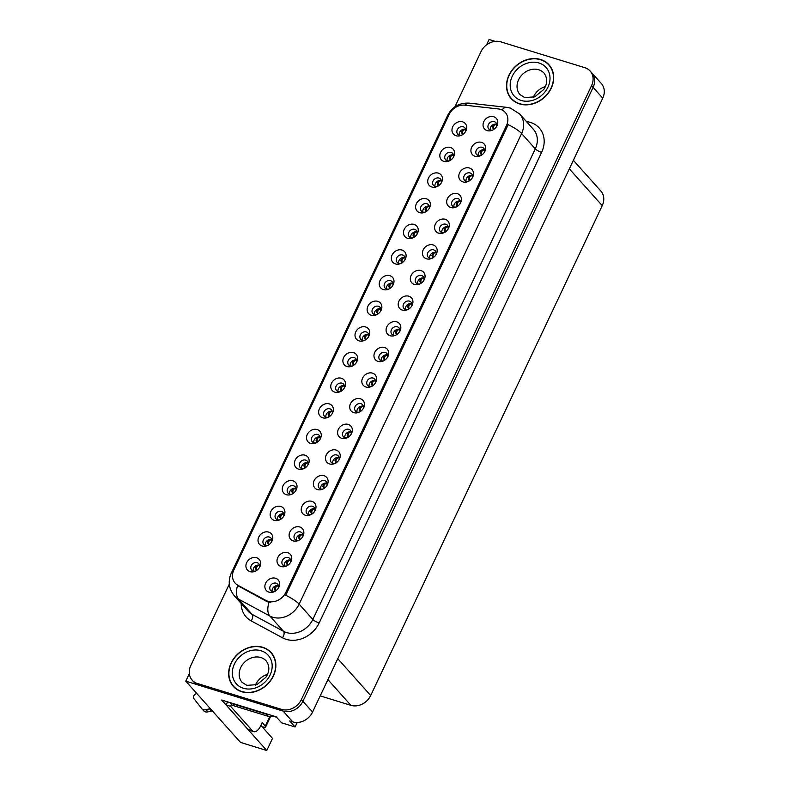 <?xml version="1.0" encoding="UTF-8"?>
<svg xmlns="http://www.w3.org/2000/svg" width="790" height="790" viewBox="0 0 790 790"><rect width="100%" height="100%" fill="white"/><g stroke="black" fill="none" stroke-linecap="round" stroke-linejoin="round"><path stroke-width="1.19" d="M307.784 465.211A4.75 3.98 -41.8 0 0 307.241 461.113A4.75 3.98 -41.8 0 0 305.661 460.116A4.75 3.98 -41.8 0 0 300.299 462.13A4.75 3.98 -41.8 0 0 300.151 467.453A4.75 3.98 -41.8 0 0 301.731 468.45A4.75 3.98 -41.8 0 0 304.16 468.46M301.662 468.431A4.75 3.98 138.2 0 1 303.33 463.937A4.75 3.98 138.2 0 1 307.981 462.713A4.75 3.98 138.2 0 1 308.041 462.733M305.049 455.188A7.92 6.626 -41.8 0 0 295.164 460.096A7.92 6.626 -41.8 0 0 298.482 469.072A7.92 6.626 -41.8 0 0 303.459 468.766A7.92 6.626 -41.8 0 0 308.179 464.55A7.92 6.626 -41.8 0 0 305.049 455.188M465.35 131.881A4.75 3.98 -41.8 0 0 464.806 127.783A4.75 3.98 -41.8 0 0 463.226 126.785A4.75 3.98 -41.8 0 0 457.864 128.8A4.75 3.98 -41.8 0 0 457.716 134.122A4.75 3.98 -41.8 0 0 459.296 135.12A4.75 3.98 -41.8 0 0 461.725 135.12M459.227 135.1A4.75 3.98 138.2 0 1 460.896 130.597A4.75 3.98 138.2 0 1 465.547 129.372A4.75 3.98 138.2 0 1 465.606 129.402M462.614 121.858A7.92 6.626 -41.8 0 0 452.729 126.765A7.92 6.626 -41.8 0 0 456.047 135.742A7.92 6.626 -41.8 0 0 461.024 135.436A7.92 6.626 -41.8 0 0 465.745 131.219A7.92 6.626 -41.8 0 0 462.614 121.858M472.193 178.036A4.75 3.98 -41.8 0 0 471.65 173.938A4.75 3.98 -41.8 0 0 470.07 172.941A4.75 3.98 -41.8 0 0 464.698 174.955A4.75 3.98 -41.8 0 0 464.56 180.278A4.75 3.98 -41.8 0 0 466.13 181.275A4.75 3.98 -41.8 0 0 468.569 181.285M466.07 181.256A4.75 3.98 138.2 0 1 467.739 176.763A4.75 3.98 138.2 0 1 472.381 175.538A4.75 3.98 138.2 0 1 472.45 175.558M469.457 168.013A7.92 6.626 -41.8 0 0 459.563 172.921A7.92 6.626 -41.8 0 0 462.891 181.898A7.92 6.626 -41.8 0 0 467.868 181.591A7.92 6.626 -41.8 0 0 472.588 177.375A7.92 6.626 -41.8 0 0 469.457 168.013M319.911 439.566A4.75 3.98 -41.8 0 0 319.358 435.478A4.75 3.98 -41.8 0 0 317.787 434.48A4.75 3.98 -41.8 0 0 312.415 436.495A4.75 3.98 -41.8 0 0 312.267 441.817A4.75 3.98 -41.8 0 0 313.847 442.815A4.75 3.98 -41.8 0 0 316.276 442.815M313.778 442.785A4.75 3.98 138.2 0 1 315.447 438.292A4.75 3.98 138.2 0 1 320.098 437.068A4.75 3.98 138.2 0 1 320.157 437.087M317.165 429.543A7.92 6.626 -41.8 0 0 307.28 434.461A7.92 6.626 -41.8 0 0 310.608 443.427A7.92 6.626 -41.8 0 0 315.585 443.131A7.92 6.626 -41.8 0 0 320.296 438.914A7.92 6.626 -41.8 0 0 317.165 429.543M435.833 254.963A4.75 3.98 -41.8 0 0 435.29 250.864A4.75 3.98 -41.8 0 0 433.71 249.867A4.75 3.98 -41.8 0 0 428.338 251.882A4.75 3.98 -41.8 0 0 428.2 257.204A4.75 3.98 -41.8 0 0 429.77 258.202A4.75 3.98 -41.8 0 0 432.199 258.202M429.711 258.182A4.75 3.98 138.2 0 1 431.37 253.679A4.75 3.98 138.2 0 1 436.021 252.454A4.75 3.98 138.2 0 1 436.09 252.474M433.098 244.93A7.92 6.626 -41.8 0 0 423.203 249.847A7.92 6.626 -41.8 0 0 426.531 258.814A7.92 6.626 -41.8 0 0 431.508 258.518A7.92 6.626 -41.8 0 0 436.218 254.301A7.92 6.626 -41.8 0 0 433.098 244.93M392.63 285.723A4.75 3.98 -41.8 0 0 392.087 281.635A4.75 3.98 -41.8 0 0 390.507 280.638A4.75 3.98 -41.8 0 0 385.135 282.652A4.75 3.98 -41.8 0 0 384.997 287.965A4.75 3.98 -41.8 0 0 386.567 288.962A4.75 3.98 -41.8 0 0 388.996 288.972M386.507 288.943A4.75 3.98 138.2 0 1 388.166 284.449A4.75 3.98 138.2 0 1 392.818 283.225A4.75 3.98 138.2 0 1 392.887 283.245M389.895 275.7A7.92 6.626 -41.8 0 0 380 280.608A7.92 6.626 -41.8 0 0 383.328 289.584A7.92 6.626 -41.8 0 0 388.305 289.288A7.92 6.626 -41.8 0 0 393.025 285.072A7.92 6.626 -41.8 0 0 389.895 275.7M363.114 408.805A4.75 3.98 -41.8 0 0 362.561 404.707A4.75 3.98 -41.8 0 0 360.99 403.71A4.75 3.98 -41.8 0 0 355.619 405.724A4.75 3.98 -41.8 0 0 355.47 411.047A4.75 3.98 -41.8 0 0 357.05 412.044A4.75 3.98 -41.8 0 0 359.48 412.044M356.981 412.025A4.75 3.98 138.2 0 1 358.65 407.522A4.75 3.98 138.2 0 1 363.301 406.297A4.75 3.98 138.2 0 1 363.361 406.317M360.368 398.782A7.92 6.626 -41.8 0 0 350.484 403.69A7.92 6.626 -41.8 0 0 353.811 412.666A7.92 6.626 -41.8 0 0 358.788 412.36A7.92 6.626 -41.8 0 0 363.499 408.144A7.92 6.626 -41.8 0 0 360.368 398.782M428.99 208.807A4.75 3.98 -41.8 0 0 428.447 204.709A4.75 3.98 -41.8 0 0 426.867 203.711A4.75 3.98 -41.8 0 0 421.495 205.726A4.75 3.98 -41.8 0 0 421.356 211.049A4.75 3.98 -41.8 0 0 422.926 212.046A4.75 3.98 -41.8 0 0 425.366 212.046M422.867 212.026A4.75 3.98 138.2 0 1 424.536 207.523A4.75 3.98 138.2 0 1 429.177 206.299A4.75 3.98 138.2 0 1 429.247 206.318M426.254 198.774A7.92 6.626 -41.8 0 0 416.36 203.692A7.92 6.626 -41.8 0 0 419.688 212.658A7.92 6.626 -41.8 0 0 424.665 212.362A7.92 6.626 -41.8 0 0 429.385 208.145A7.92 6.626 -41.8 0 0 426.254 198.774M399.473 331.879A4.75 3.98 -41.8 0 0 398.92 327.791A4.75 3.98 -41.8 0 0 397.35 326.793A4.75 3.98 -41.8 0 0 391.978 328.808A4.75 3.98 -41.8 0 0 391.83 334.121A4.75 3.98 -41.8 0 0 393.41 335.118A4.75 3.98 -41.8 0 0 395.839 335.128M393.351 335.098A4.75 3.98 138.2 0 1 395.01 330.605A4.75 3.98 138.2 0 1 399.661 329.381A4.75 3.98 138.2 0 1 399.73 329.4M396.738 321.856A7.92 6.626 -41.8 0 0 386.843 326.764A7.92 6.626 -41.8 0 0 390.171 335.74A7.92 6.626 -41.8 0 0 395.148 335.444A7.92 6.626 -41.8 0 0 399.859 331.227A7.92 6.626 -41.8 0 0 396.738 321.856M404.747 260.088A4.75 3.98 -41.8 0 0 404.204 255.99A4.75 3.98 -41.8 0 0 402.624 254.992A4.75 3.98 -41.8 0 0 397.261 257.007A4.75 3.98 -41.8 0 0 397.113 262.329A4.75 3.98 -41.8 0 0 398.693 263.327A4.75 3.98 -41.8 0 0 401.123 263.327M398.624 263.307A4.75 3.98 138.2 0 1 400.293 258.804A4.75 3.98 138.2 0 1 404.944 257.579A4.75 3.98 138.2 0 1 405.003 257.599M402.011 250.055A7.92 6.626 -41.8 0 0 392.126 254.972A7.92 6.626 -41.8 0 0 395.444 263.949A7.92 6.626 -41.8 0 0 400.421 263.643A7.92 6.626 -41.8 0 0 405.142 259.426A7.92 6.626 -41.8 0 0 402.011 250.055M375.23 383.16A4.75 3.98 -41.8 0 0 374.687 379.072A4.75 3.98 -41.8 0 0 373.107 378.074A4.75 3.98 -41.8 0 0 367.735 380.089A4.75 3.98 -41.8 0 0 367.597 385.401A4.75 3.98 -41.8 0 0 369.167 386.399A4.75 3.98 -41.8 0 0 371.596 386.409M369.108 386.379A4.75 3.98 138.2 0 1 370.777 381.886A4.75 3.98 138.2 0 1 375.418 380.662A4.75 3.98 138.2 0 1 375.487 380.681M372.495 373.137A7.92 6.626 -41.8 0 0 362.6 378.045A7.92 6.626 -41.8 0 0 365.928 387.021A7.92 6.626 -41.8 0 0 370.905 386.725A7.92 6.626 -41.8 0 0 375.625 382.508A7.92 6.626 -41.8 0 0 372.495 373.137M441.116 183.161A4.75 3.98 -41.8 0 0 440.563 179.063A4.75 3.98 -41.8 0 0 438.993 178.066A4.75 3.98 -41.8 0 0 433.621 180.081A4.75 3.98 -41.8 0 0 433.473 185.403A4.75 3.98 -41.8 0 0 435.053 186.4A4.75 3.98 -41.8 0 0 437.482 186.41M434.984 186.381A4.75 3.98 138.2 0 1 436.653 181.888A4.75 3.98 138.2 0 1 441.304 180.663A4.75 3.98 138.2 0 1 441.363 180.683M438.371 173.138A7.92 6.626 -41.8 0 0 428.486 178.046A7.92 6.626 -41.8 0 0 431.814 187.023A7.92 6.626 -41.8 0 0 436.781 186.717A7.92 6.626 -41.8 0 0 441.501 182.5A7.92 6.626 -41.8 0 0 438.371 173.138M411.59 306.244A4.75 3.98 -41.8 0 0 411.047 302.145A4.75 3.98 -41.8 0 0 409.467 301.148A4.75 3.98 -41.8 0 0 404.095 303.163A4.75 3.98 -41.8 0 0 403.957 308.485A4.75 3.98 -41.8 0 0 405.527 309.483A4.75 3.98 -41.8 0 0 407.966 309.483M405.468 309.463A4.75 3.98 138.2 0 1 407.136 304.96A4.75 3.98 138.2 0 1 411.778 303.735A4.75 3.98 138.2 0 1 411.847 303.755M408.855 296.22A7.92 6.626 -41.8 0 0 398.96 301.128A7.92 6.626 -41.8 0 0 402.288 310.105A7.92 6.626 -41.8 0 0 407.265 309.799A7.92 6.626 -41.8 0 0 411.985 305.582A7.92 6.626 -41.8 0 0 408.855 296.22M271.424 542.138A4.75 3.98 -41.8 0 0 270.881 538.039A4.75 3.98 -41.8 0 0 269.301 537.042A4.75 3.98 -41.8 0 0 263.929 539.057A4.75 3.98 -41.8 0 0 263.791 544.379A4.75 3.98 -41.8 0 0 265.361 545.376A4.75 3.98 -41.8 0 0 267.8 545.376M265.302 545.357A4.75 3.98 138.2 0 1 266.971 540.854A4.75 3.98 138.2 0 1 271.612 539.629A4.75 3.98 138.2 0 1 271.681 539.649M268.689 532.105A7.92 6.626 -41.8 0 0 258.794 537.022A7.92 6.626 -41.8 0 0 262.122 545.999A7.92 6.626 -41.8 0 0 267.099 545.692A7.92 6.626 -41.8 0 0 271.819 541.476A7.92 6.626 -41.8 0 0 268.689 532.105M332.027 413.93A4.75 3.98 -41.8 0 0 331.484 409.832A4.75 3.98 -41.8 0 0 329.904 408.835A4.75 3.98 -41.8 0 0 324.532 410.849A4.75 3.98 -41.8 0 0 324.394 416.172A4.75 3.98 -41.8 0 0 325.964 417.169A4.75 3.98 -41.8 0 0 328.403 417.169M325.905 417.15A4.75 3.98 138.2 0 1 327.574 412.647A4.75 3.98 138.2 0 1 332.215 411.422A4.75 3.98 138.2 0 1 332.284 411.452M329.292 403.907A7.92 6.626 -41.8 0 0 319.397 408.815A7.92 6.626 -41.8 0 0 322.725 417.791A7.92 6.626 -41.8 0 0 327.702 417.485A7.92 6.626 -41.8 0 0 332.422 413.269A7.92 6.626 -41.8 0 0 329.292 403.907M290.384 562.648A4.75 3.98 -41.8 0 0 289.841 558.56A4.75 3.98 -41.8 0 0 288.261 557.562A4.75 3.98 -41.8 0 0 282.899 559.577A4.75 3.98 -41.8 0 0 282.751 564.889A4.75 3.98 -41.8 0 0 284.331 565.887A4.75 3.98 -41.8 0 0 286.76 565.897M284.262 565.867A4.75 3.98 138.2 0 1 285.931 561.374A4.75 3.98 138.2 0 1 290.582 560.149A4.75 3.98 138.2 0 1 290.641 560.169M287.649 552.625A7.92 6.626 -41.8 0 0 277.764 557.533A7.92 6.626 -41.8 0 0 281.082 566.509A7.92 6.626 -41.8 0 0 286.059 566.203A7.92 6.626 -41.8 0 0 290.779 561.996A7.92 6.626 -41.8 0 0 287.649 552.625M368.387 337.004A4.75 3.98 -41.8 0 0 367.844 332.916A4.75 3.98 -41.8 0 0 366.264 331.918A4.75 3.98 -41.8 0 0 360.902 333.933A4.75 3.98 -41.8 0 0 360.754 339.246A4.75 3.98 -41.8 0 0 362.324 340.243A4.75 3.98 -41.8 0 0 364.763 340.253M362.264 340.223A4.75 3.98 138.2 0 1 363.933 335.73A4.75 3.98 138.2 0 1 368.584 334.506A4.75 3.98 138.2 0 1 368.644 334.526M365.651 326.981A7.92 6.626 -41.8 0 0 355.767 331.889A7.92 6.626 -41.8 0 0 359.085 340.865A7.92 6.626 -41.8 0 0 364.062 340.569A7.92 6.626 -41.8 0 0 368.782 336.352A7.92 6.626 -41.8 0 0 365.651 326.981M314.627 511.367A4.75 3.98 -41.8 0 0 314.084 507.269A4.75 3.98 -41.8 0 0 312.504 506.281A4.75 3.98 -41.8 0 0 307.132 508.286A4.75 3.98 -41.8 0 0 306.994 513.609A4.75 3.98 -41.8 0 0 308.564 514.606A4.75 3.98 -41.8 0 0 311.003 514.616M308.505 514.586A4.75 3.98 138.2 0 1 310.174 510.093A4.75 3.98 138.2 0 1 314.815 508.869A4.75 3.98 138.2 0 1 314.884 508.888M311.892 501.344A7.92 6.626 -41.8 0 0 301.997 506.252A7.92 6.626 -41.8 0 0 305.325 515.228A7.92 6.626 -41.8 0 0 310.302 514.922A7.92 6.626 -41.8 0 0 315.022 510.715A7.92 6.626 -41.8 0 0 311.892 501.344M350.987 434.441A4.75 3.98 -41.8 0 0 350.444 430.353A4.75 3.98 -41.8 0 0 348.864 429.355A4.75 3.98 -41.8 0 0 343.502 431.37A4.75 3.98 -41.8 0 0 343.354 436.692A4.75 3.98 -41.8 0 0 344.934 437.69A4.75 3.98 -41.8 0 0 347.363 437.69M344.865 437.66A4.75 3.98 138.2 0 1 346.534 433.167A4.75 3.98 138.2 0 1 351.185 431.942A4.75 3.98 138.2 0 1 351.244 431.962M348.252 424.418A7.92 6.626 -41.8 0 0 338.367 429.326A7.92 6.626 -41.8 0 0 341.685 438.302A7.92 6.626 -41.8 0 0 346.662 438.006A7.92 6.626 -41.8 0 0 351.382 433.789A7.92 6.626 -41.8 0 0 348.252 424.418M380.513 311.369A4.75 3.98 -41.8 0 0 379.96 307.271A4.75 3.98 -41.8 0 0 378.39 306.273A4.75 3.98 -41.8 0 0 373.018 308.288A4.75 3.98 -41.8 0 0 372.87 313.61A4.75 3.98 -41.8 0 0 374.45 314.608A4.75 3.98 -41.8 0 0 376.879 314.608M374.381 314.588A4.75 3.98 138.2 0 1 376.05 310.085A4.75 3.98 138.2 0 1 380.701 308.86A4.75 3.98 138.2 0 1 380.76 308.88M377.768 301.346A7.92 6.626 -41.8 0 0 367.883 306.253A7.92 6.626 -41.8 0 0 371.211 315.23A7.92 6.626 -41.8 0 0 376.178 314.924A7.92 6.626 -41.8 0 0 380.899 310.707A7.92 6.626 -41.8 0 0 377.768 301.346M326.754 485.732A4.75 3.98 -41.8 0 0 326.201 481.633A4.75 3.98 -41.8 0 0 324.631 480.636A4.75 3.98 -41.8 0 0 319.259 482.651A4.75 3.98 -41.8 0 0 319.111 487.973A4.75 3.98 -41.8 0 0 320.691 488.971A4.75 3.98 -41.8 0 0 323.12 488.971M320.622 488.951A4.75 3.98 138.2 0 1 322.29 484.448A4.75 3.98 138.2 0 1 326.942 483.223A4.75 3.98 138.2 0 1 327.001 483.243M324.009 475.699A7.92 6.626 -41.8 0 0 314.124 480.616A7.92 6.626 -41.8 0 0 317.452 489.583A7.92 6.626 -41.8 0 0 322.419 489.287A7.92 6.626 -41.8 0 0 327.139 485.07A7.92 6.626 -41.8 0 0 324.009 475.699M416.873 234.442A4.75 3.98 -41.8 0 0 416.32 230.354A4.75 3.98 -41.8 0 0 414.75 229.357A4.75 3.98 -41.8 0 0 409.378 231.361A4.75 3.98 -41.8 0 0 409.23 236.684A4.75 3.98 -41.8 0 0 410.81 237.681A4.75 3.98 -41.8 0 0 413.239 237.691M410.741 237.662A4.75 3.98 138.2 0 1 412.41 233.169A4.75 3.98 138.2 0 1 417.061 231.944A4.75 3.98 138.2 0 1 417.13 231.964M414.138 224.419A7.92 6.626 -41.8 0 0 404.243 229.327A7.92 6.626 -41.8 0 0 407.571 238.304A7.92 6.626 -41.8 0 0 412.548 237.997A7.92 6.626 -41.8 0 0 417.258 233.791A7.92 6.626 -41.8 0 0 414.138 224.419M387.347 357.524A4.75 3.98 -41.8 0 0 386.804 353.426A4.75 3.98 -41.8 0 0 385.224 352.429A4.75 3.98 -41.8 0 0 379.862 354.443A4.75 3.98 -41.8 0 0 379.714 359.766A4.75 3.98 -41.8 0 0 381.293 360.763A4.75 3.98 -41.8 0 0 383.723 360.763M381.224 360.744A4.75 3.98 138.2 0 1 382.893 356.241A4.75 3.98 138.2 0 1 387.544 355.016A4.75 3.98 138.2 0 1 387.604 355.036M384.612 347.501A7.92 6.626 -41.8 0 0 374.727 352.409A7.92 6.626 -41.8 0 0 378.055 361.385A7.92 6.626 -41.8 0 0 383.022 361.079A7.92 6.626 -41.8 0 0 387.742 356.863A7.92 6.626 -41.8 0 0 384.612 347.501M344.154 388.285A4.75 3.98 -41.8 0 0 343.601 384.197A4.75 3.98 -41.8 0 0 342.021 383.199A4.75 3.98 -41.8 0 0 336.659 385.214A4.75 3.98 -41.8 0 0 336.51 390.527A4.75 3.98 -41.8 0 0 338.09 391.524A4.75 3.98 -41.8 0 0 340.52 391.534M338.021 391.504A4.75 3.98 138.2 0 1 339.69 387.011A4.75 3.98 138.2 0 1 344.341 385.787A4.75 3.98 138.2 0 1 344.401 385.806M341.408 378.262A7.92 6.626 -41.8 0 0 331.524 383.17A7.92 6.626 -41.8 0 0 334.851 392.146A7.92 6.626 -41.8 0 0 339.819 391.85A7.92 6.626 -41.8 0 0 344.539 387.633A7.92 6.626 -41.8 0 0 341.408 378.262M484.319 152.391A4.75 3.98 -41.8 0 0 483.766 148.303A4.75 3.98 -41.8 0 0 482.196 147.305A4.75 3.98 -41.8 0 0 476.824 149.32A4.75 3.98 -41.8 0 0 476.676 154.643A4.75 3.98 -41.8 0 0 478.256 155.64A4.75 3.98 -41.8 0 0 480.685 155.64M478.187 155.61A4.75 3.98 138.2 0 1 479.856 151.117A4.75 3.98 138.2 0 1 484.507 149.893A4.75 3.98 138.2 0 1 484.566 149.912M481.574 142.368A7.92 6.626 -41.8 0 0 471.689 147.276A7.92 6.626 -41.8 0 0 475.017 156.252A7.92 6.626 -41.8 0 0 479.984 155.956A7.92 6.626 -41.8 0 0 484.704 151.739A7.92 6.626 -41.8 0 0 481.574 142.368M338.871 460.086A4.75 3.98 -41.8 0 0 338.327 455.988A4.75 3.98 -41.8 0 0 336.747 454.991A4.75 3.98 -41.8 0 0 331.375 457.005A4.75 3.98 -41.8 0 0 331.237 462.328A4.75 3.98 -41.8 0 0 332.807 463.325A4.75 3.98 -41.8 0 0 335.237 463.335M332.748 463.305A4.75 3.98 138.2 0 1 334.407 458.812A4.75 3.98 138.2 0 1 339.058 457.588A4.75 3.98 138.2 0 1 339.127 457.608M336.135 450.063A7.92 6.626 -41.8 0 0 326.24 454.971A7.92 6.626 -41.8 0 0 329.568 463.947A7.92 6.626 -41.8 0 0 334.545 463.641A7.92 6.626 -41.8 0 0 339.256 459.425A7.92 6.626 -41.8 0 0 336.135 450.063M259.308 567.773A4.75 3.98 -41.8 0 0 258.755 563.685A4.75 3.98 -41.8 0 0 257.185 562.687A4.75 3.98 -41.8 0 0 251.812 564.702A4.75 3.98 -41.8 0 0 251.664 570.015A4.75 3.98 -41.8 0 0 253.244 571.012A4.75 3.98 -41.8 0 0 255.674 571.022M253.185 570.992A4.75 3.98 138.2 0 1 254.844 566.499A4.75 3.98 138.2 0 1 259.495 565.275A4.75 3.98 138.2 0 1 259.564 565.294M256.572 557.75A7.92 6.626 -41.8 0 0 246.678 562.658A7.92 6.626 -41.8 0 0 250.005 571.634A7.92 6.626 -41.8 0 0 254.982 571.338A7.92 6.626 -41.8 0 0 259.693 567.121A7.92 6.626 -41.8 0 0 256.572 557.75M295.667 490.857A4.75 3.98 -41.8 0 0 295.124 486.759A4.75 3.98 -41.8 0 0 293.544 485.761A4.75 3.98 -41.8 0 0 288.172 487.776A4.75 3.98 -41.8 0 0 288.034 493.098A4.75 3.98 -41.8 0 0 289.604 494.096A4.75 3.98 -41.8 0 0 292.033 494.096M289.545 494.076A4.75 3.98 138.2 0 1 291.204 489.573A4.75 3.98 138.2 0 1 295.855 488.348A4.75 3.98 138.2 0 1 295.924 488.368M292.932 480.824A7.92 6.626 -41.8 0 0 283.037 485.741A7.92 6.626 -41.8 0 0 286.365 494.708A7.92 6.626 -41.8 0 0 291.342 494.412A7.92 6.626 -41.8 0 0 296.053 490.195A7.92 6.626 -41.8 0 0 292.932 480.824M278.268 588.293A4.75 3.98 -41.8 0 0 277.725 584.195A4.75 3.98 -41.8 0 0 276.144 583.198A4.75 3.98 -41.8 0 0 270.772 585.212A4.75 3.98 -41.8 0 0 270.634 590.535A4.75 3.98 -41.8 0 0 272.204 591.532A4.75 3.98 -41.8 0 0 274.634 591.532M272.145 591.513A4.75 3.98 138.2 0 1 273.804 587.01A4.75 3.98 138.2 0 1 278.455 585.785A4.75 3.98 138.2 0 1 278.524 585.805M275.532 578.27A7.92 6.626 -41.8 0 0 265.637 583.178A7.92 6.626 -41.8 0 0 268.965 592.154A7.92 6.626 -41.8 0 0 273.942 591.848A7.92 6.626 -41.8 0 0 278.663 587.632A7.92 6.626 -41.8 0 0 275.532 578.27M496.436 126.756A4.75 3.98 -41.8 0 0 495.893 122.657A4.75 3.98 -41.8 0 0 494.313 121.66A4.75 3.98 -41.8 0 0 488.941 123.674A4.75 3.98 -41.8 0 0 488.793 128.997A4.75 3.98 -41.8 0 0 490.373 129.994A4.75 3.98 -41.8 0 0 492.802 129.994M490.313 129.975A4.75 3.98 138.2 0 1 491.973 125.472A4.75 3.98 138.2 0 1 496.624 124.247A4.75 3.98 138.2 0 1 496.693 124.267M493.701 116.732A7.92 6.626 -41.8 0 0 483.806 121.64A7.92 6.626 -41.8 0 0 487.134 130.617A7.92 6.626 -41.8 0 0 492.111 130.311A7.92 6.626 -41.8 0 0 496.821 126.094A7.92 6.626 -41.8 0 0 493.701 116.732M356.27 362.65A4.75 3.98 -41.8 0 0 355.717 358.551A4.75 3.98 -41.8 0 0 354.147 357.554A4.75 3.98 -41.8 0 0 348.775 359.569A4.75 3.98 -41.8 0 0 348.627 364.891A4.75 3.98 -41.8 0 0 350.207 365.889A4.75 3.98 -41.8 0 0 352.636 365.889M350.148 365.869A4.75 3.98 138.2 0 1 351.807 361.366A4.75 3.98 138.2 0 1 356.458 360.141A4.75 3.98 138.2 0 1 356.527 360.161M353.535 352.626A7.92 6.626 -41.8 0 0 343.64 357.534A7.92 6.626 -41.8 0 0 346.968 366.511A7.92 6.626 -41.8 0 0 351.945 366.204A7.92 6.626 -41.8 0 0 356.655 361.988A7.92 6.626 -41.8 0 0 353.535 352.626M302.511 537.012A4.75 3.98 -41.8 0 0 301.958 532.914A4.75 3.98 -41.8 0 0 300.388 531.917A4.75 3.98 -41.8 0 0 295.016 533.931A4.75 3.98 -41.8 0 0 294.868 539.254A4.75 3.98 -41.8 0 0 296.447 540.251A4.75 3.98 -41.8 0 0 298.877 540.251M296.378 540.232A4.75 3.98 138.2 0 1 298.047 535.729A4.75 3.98 138.2 0 1 302.698 534.504A4.75 3.98 138.2 0 1 302.768 534.524M299.775 526.979A7.92 6.626 -41.8 0 0 289.881 531.897A7.92 6.626 -41.8 0 0 293.209 540.864A7.92 6.626 -41.8 0 0 298.185 540.567A7.92 6.626 -41.8 0 0 302.896 536.351A7.92 6.626 -41.8 0 0 299.775 526.979M453.233 157.516A4.75 3.98 -41.8 0 0 452.69 153.428A4.75 3.98 -41.8 0 0 451.11 152.431A4.75 3.98 -41.8 0 0 445.738 154.445A4.75 3.98 -41.8 0 0 445.6 159.768A4.75 3.98 -41.8 0 0 447.17 160.765A4.75 3.98 -41.8 0 0 449.599 160.765M447.11 160.735A4.75 3.98 138.2 0 1 448.769 156.242A4.75 3.98 138.2 0 1 453.421 155.018A4.75 3.98 138.2 0 1 453.49 155.037M450.498 147.493A7.92 6.626 -41.8 0 0 440.603 152.401A7.92 6.626 -41.8 0 0 443.931 161.377A7.92 6.626 -41.8 0 0 448.908 161.081A7.92 6.626 -41.8 0 0 453.618 156.864A7.92 6.626 -41.8 0 0 450.498 147.493M423.716 280.598A4.75 3.98 -41.8 0 0 423.163 276.51A4.75 3.98 -41.8 0 0 421.593 275.512A4.75 3.98 -41.8 0 0 416.221 277.527A4.75 3.98 -41.8 0 0 416.073 282.84A4.75 3.98 -41.8 0 0 417.653 283.837A4.75 3.98 -41.8 0 0 420.082 283.847M417.584 283.817A4.75 3.98 138.2 0 1 419.253 279.324A4.75 3.98 138.2 0 1 423.904 278.1A4.75 3.98 138.2 0 1 423.963 278.12M420.971 270.575A7.92 6.626 -41.8 0 0 411.086 275.483A7.92 6.626 -41.8 0 0 414.414 284.459A7.92 6.626 -41.8 0 0 419.381 284.153A7.92 6.626 -41.8 0 0 424.102 279.946A7.92 6.626 -41.8 0 0 420.971 270.575M283.551 516.492A4.75 3.98 -41.8 0 0 282.998 512.404A4.75 3.98 -41.8 0 0 281.428 511.406A4.75 3.98 -41.8 0 0 276.056 513.411A4.75 3.98 -41.8 0 0 275.907 518.734A4.75 3.98 -41.8 0 0 277.488 519.731A4.75 3.98 -41.8 0 0 279.917 519.741M277.418 519.711A4.75 3.98 138.2 0 1 279.087 515.218A4.75 3.98 138.2 0 1 283.738 513.994A4.75 3.98 138.2 0 1 283.798 514.014M280.806 506.469A7.92 6.626 -41.8 0 0 270.921 511.377A7.92 6.626 -41.8 0 0 274.249 520.353A7.92 6.626 -41.8 0 0 279.216 520.047A7.92 6.626 -41.8 0 0 283.936 515.84A7.92 6.626 -41.8 0 0 280.806 506.469M460.076 203.682A4.75 3.98 -41.8 0 0 459.523 199.584A4.75 3.98 -41.8 0 0 457.953 198.586A4.75 3.98 -41.8 0 0 452.581 200.601A4.75 3.98 -41.8 0 0 452.433 205.923A4.75 3.98 -41.8 0 0 454.013 206.921A4.75 3.98 -41.8 0 0 456.442 206.921M453.944 206.901A4.75 3.98 138.2 0 1 455.613 202.398A4.75 3.98 138.2 0 1 460.264 201.174A4.75 3.98 138.2 0 1 460.333 201.193M457.331 193.649A7.92 6.626 -41.8 0 0 447.446 198.567A7.92 6.626 -41.8 0 0 450.774 207.533A7.92 6.626 -41.8 0 0 455.751 207.237A7.92 6.626 -41.8 0 0 460.461 203.02A7.92 6.626 -41.8 0 0 457.331 193.649M447.95 229.317A4.75 3.98 -41.8 0 0 447.407 225.219A4.75 3.98 -41.8 0 0 445.827 224.232A4.75 3.98 -41.8 0 0 440.465 226.236A4.75 3.98 -41.8 0 0 440.316 231.559A4.75 3.98 -41.8 0 0 441.896 232.556A4.75 3.98 -41.8 0 0 444.326 232.566M441.827 232.536A4.75 3.98 138.2 0 1 443.496 228.043A4.75 3.98 138.2 0 1 448.147 226.819A4.75 3.98 138.2 0 1 448.207 226.839M445.214 219.294A7.92 6.626 -41.8 0 0 435.329 224.202A7.92 6.626 -41.8 0 0 438.648 233.178A7.92 6.626 -41.8 0 0 443.625 232.872A7.92 6.626 -41.8 0 0 448.345 228.666A7.92 6.626 -41.8 0 0 445.214 219.294M500.495 109.385A14.26 11.939 -41.8 0 0 498.342 108.941L464.806 105.169A14.26 11.939 -41.8 0 0 449.164 114.451L233.86 569.936A14.26 11.939 -41.8 0 0 235.114 583.099A14.26 11.939 -41.8 0 0 237.869 585.262L266.003 600.459A14.26 11.939 -41.8 0 0 285.782 592.441L506.489 125.541A14.26 11.939 -41.8 0 0 505.225 112.377A14.26 11.939 -41.8 0 0 500.495 109.385M495.113 41.347L489.099 39.5L486.561 44.852M189.343 673.633L185.778 681.168L283.136 711.109A15.849 13.262 -41.8 0 0 302.916 701.293L593.102 87.394A15.849 13.262 -41.8 0 0 591.71 72.769A15.849 13.262 -41.8 0 1 593.102 87.394L302.916 701.293A15.849 13.262 -41.8 0 1 283.136 711.109L198.991 685.236A15.849 13.262 -41.8 0 1 193.738 681.908L192.197 680.18A15.849 13.262 -41.8 0 0 197.451 683.508L281.596 709.381A15.849 13.262 -41.8 0 0 301.375 699.565L591.562 85.666A15.849 13.262 -41.8 0 0 590.16 71.041A15.849 13.262 -41.8 0 0 584.906 67.713L500.771 41.84A15.849 13.262 -41.8 0 0 480.992 51.656L454.912 106.828M260.897 725.388L272.51 738.374L266.773 750.5L221.674 700.029L276.214 716.797L281.605 722.84L295.085 726.988L289.693 720.944L292.774 721.892A15.849 13.262 -41.8 0 0 312.554 712.076L602.74 98.177A15.849 13.262 -41.8 0 0 601.348 83.552L590.16 71.041M297.218 722.475L295.085 726.988M266.773 750.5L240.525 742.422L185.778 681.168M573.372 160.301L600.835 191.022A15.849 13.262 138.2 0 1 602.237 205.657L370.678 695.516A15.849 13.262 138.2 0 1 350.898 705.332L320.197 695.891M262.606 727.294L261.984 726.593M540.607 59.497A25.359 21.221 -41.8 0 0 511.969 70.241A25.359 21.221 -41.8 0 0 511.199 98.612A25.359 21.221 -41.8 0 0 519.603 103.934A25.359 21.221 -41.8 0 0 548.24 93.19A25.359 21.221 -41.8 0 0 549.011 64.82A25.359 21.221 -41.8 0 0 540.607 59.497M510.834 97.782A25.359 21.221 -41.8 0 0 511.999 99.451M262.754 647.296A25.359 21.221 -41.8 0 0 234.117 658.04A25.359 21.221 -41.8 0 0 233.346 686.411A25.359 21.221 -41.8 0 0 241.75 691.724A25.359 21.221 -41.8 0 0 270.387 680.98A25.359 21.221 -41.8 0 0 271.168 652.609A25.359 21.221 -41.8 0 0 262.754 647.296M232.991 685.582A25.359 21.221 -41.8 0 0 234.146 687.241M508.158 124.682L285.704 595.295A18.486 4.562 25.3 0 1 299.143 604.153A21.133 17.686 138.2 0 1 272.767 617.247A21.133 17.686 138.2 0 1 269.844 616.022L238.491 599.087A21.133 17.686 138.2 0 1 234.413 595.877L248.1 611.193A21.133 17.686 -41.8 0 0 252.178 614.403L283.531 631.338A21.133 17.686 -41.8 0 0 286.454 632.553A21.133 17.686 -41.8 0 0 312.83 619.459L535.284 148.856A21.133 17.686 -41.8 0 0 533.418 129.353L519.731 114.037A21.133 17.686 138.2 0 1 521.598 133.54A18.486 4.562 -154.7 0 0 508.158 124.682M270.733 602.721L267.05 601.634L237.573 585.558A18.486 9.697 118.4 0 0 238.491 599.087L252.178 614.403A5.283 2.765 -61.6 0 1 251.181 620.881A26.416 22.1 138.2 0 1 241.187 603.461M229.307 584.106L190.795 665.555A15.849 13.262 -41.8 0 0 192.197 680.18M271.908 653.498A25.359 21.221 -41.8 0 0 270.377 652.165M549.761 65.708A25.359 21.221 -41.8 0 0 548.23 64.365M259.574 565.344L259.485 565.314C257.185 565.68 256.217 567.121 256.592 569.639L255.417 568.484L256.602 570.489M256.592 569.639L256.878 570.301M255.417 568.484L256.167 565.601M256.523 570.647L256.069 569.965M275.483 591.167L274.377 588.994L275.127 586.121M275.838 590.811L275.552 590.16C275.088 587.721 276.056 586.279 278.445 585.834L278.534 585.864M271.691 539.708L271.602 539.679C269.301 540.044 268.343 541.486 268.709 544.004L267.534 542.839L268.719 544.843M268.709 544.004L268.995 544.656M267.534 542.839L268.294 539.965M268.64 545.011L268.185 544.32M283.808 514.063L283.728 514.033C281.428 514.399 280.46 515.84 280.835 518.358L279.66 517.203L280.835 519.208M280.835 518.358L281.122 519.01M279.66 517.203L280.411 514.32M280.756 519.366L280.302 518.675M295.934 488.427L295.845 488.398C293.544 488.763 292.577 490.205 292.952 492.723L291.777 491.558L292.962 493.562M292.952 492.723L293.238 493.375M291.777 491.558L292.527 488.684M292.883 493.72L292.428 493.039M287.6 565.521L286.503 563.359L287.254 560.475M287.965 565.166L287.678 564.514C287.214 562.075 288.172 560.633 290.572 560.189L290.651 560.219M299.726 539.886L298.62 537.713L299.371 534.84M300.082 539.531L299.795 538.879C299.331 536.43 300.299 534.988 302.688 534.554L302.777 534.583M311.843 514.241L310.747 512.078M312.198 513.885L311.922 513.233C311.457 510.794 312.415 509.352 314.805 508.908L314.894 508.938M311.922 513.233L310.737 512.078L311.497 509.195M323.959 488.595L322.863 486.433L323.614 483.559M324.325 488.25L324.038 487.598C323.574 485.149 324.542 483.707 326.932 483.273L327.011 483.302M269.736 716.668L265.302 726.05L262.221 722.603L260.68 725.842A10.566 5.165 -72.9 0 1 253.728 731.629A10.566 5.165 -72.9 0 1 252.454 730.789L230.591 706.329L226.187 704.966A10.566 5.165 107.1 0 0 227.382 701.787M269.025 714.595A10.566 8.838 138.2 0 1 266.388 714.2L230.265 703.1A10.566 8.838 -41.8 0 0 230.463 702.735M230.265 703.1L232.191 705.253L268.314 716.362A10.566 8.838 -41.8 0 0 274.268 716.204M253.728 731.629L249.314 730.276A10.566 5.165 -72.9 0 1 248.05 729.427L226.187 704.966M231.401 704.364A10.566 5.165 -72.9 0 1 230.591 706.329M212.885 711.494L211.305 711.01L209.37 708.857L210.95 709.341M265.302 726.05A5.283 1.304 25.3 0 1 265.667 726.958A5.283 1.304 25.3 0 1 262.823 726.859M196.878 693.59A3.377 2.824 138.2 0 0 193.935 695.585A3.377 2.824 138.2 0 0 194.024 698.785L201.924 708.827A5.283 4.424 -41.8 0 0 206.012 709.706L209.37 708.857M211.305 711.01L207.938 711.859L206.012 709.706M201.924 708.827L203.859 710.99A5.283 4.424 -41.8 0 0 207.938 711.859M265.667 726.958L270.486 716.777A5.283 1.304 -154.7 0 0 270.496 716.737M540.498 59.734A25.092 20.994 138.2 0 1 548.813 64.987A25.092 20.994 138.2 0 1 548.053 93.072A25.092 20.994 138.2 0 1 519.711 103.697A25.092 20.994 138.2 0 1 511.397 98.434A25.092 20.994 138.2 0 1 512.157 70.359A25.092 20.994 138.2 0 1 540.498 59.734M548.813 64.987L550.363 66.716A25.092 20.994 138.2 0 1 550.916 67.367M545.317 86.614A16.116 13.479 -41.8 0 0 533.27 97.377M513.53 100.784A25.092 20.994 138.2 0 1 512.937 100.162L511.397 98.434M262.645 647.524A25.092 20.994 138.2 0 1 270.97 652.787A25.092 20.994 138.2 0 1 270.2 680.862A25.092 20.994 138.2 0 1 241.868 691.497A25.092 20.994 138.2 0 1 233.544 686.233A25.092 20.994 138.2 0 1 234.304 658.159A25.092 20.994 138.2 0 1 262.645 647.524M270.97 652.787L272.51 654.515A25.092 20.994 138.2 0 1 273.063 655.167M267.474 674.413A16.116 13.479 -41.8 0 0 255.417 685.177M235.677 688.584A25.092 20.994 138.2 0 1 235.084 687.962L233.544 686.233M273.705 716.372L276.638 717.281M308.051 462.782L307.972 462.752C305.661 463.118 304.703 464.56 305.068 467.078L303.903 465.922L305.078 467.927M305.068 467.078L305.355 467.729M303.903 465.922L304.654 463.039M304.999 468.085L304.545 467.394M320.177 437.147L320.088 437.117C317.787 437.482 316.82 438.924 317.195 441.442L316.02 440.277L317.195 442.281M317.195 441.442L317.481 442.094M316.02 440.277L316.77 437.403M317.126 442.44L316.672 441.758M332.294 411.501L332.205 411.472C329.904 411.837 328.946 413.279 329.312 415.797L328.136 414.632L329.321 416.646M329.312 415.797L329.598 416.449M328.136 414.632L328.887 411.758M329.242 416.804L328.788 416.113M335.632 462.278L334.98 460.797L335.73 457.914M336.441 462.604L336.155 461.953C335.691 459.513 336.659 458.072 339.048 457.627L339.137 457.657M336.165 462.802L335.632 462.269L336.086 462.96M348.202 437.314L347.106 435.152L347.857 432.278M348.568 436.969L348.281 436.317C347.817 433.868 348.775 432.426 351.165 431.992L351.254 432.021M360.329 411.679L359.223 409.516L359.973 406.633M360.684 411.323L360.398 410.672C359.934 408.233 360.902 406.791 363.291 406.346L363.38 406.376M344.41 385.866L344.331 385.836C342.031 386.192 341.063 387.633 341.438 390.161L340.263 388.996L341.438 391.001M341.438 390.161L341.724 390.813M340.263 388.996L341.013 386.122M341.359 391.159L340.905 390.477M356.537 360.22L356.448 360.191C354.147 360.556 353.179 361.998 353.555 364.516L352.38 363.351L353.565 365.365M353.555 364.516L353.841 365.168M352.38 363.351L353.13 360.477M353.486 365.523L353.031 364.832M368.654 334.575L368.565 334.555C366.264 334.911 365.306 336.352 365.671 338.88L364.506 337.715L365.681 339.72M365.671 338.88L365.958 339.532M364.506 337.715L365.257 334.832M365.602 339.878L365.148 339.196M380.78 308.939L380.691 308.91C378.39 309.275 377.423 310.717 377.798 313.235L376.623 312.07L377.798 314.074M377.798 313.235L378.084 313.887M376.623 312.07L377.373 309.196M377.719 314.242L377.274 313.551M392.897 283.294L392.808 283.264C390.507 283.63 389.539 285.072 389.914 287.59L388.739 286.434L389.924 288.439M389.914 287.59L390.201 288.251M388.739 286.434L389.49 283.551M389.845 288.597L389.391 287.916M372.446 386.034L371.34 383.871L372.1 380.987M372.801 385.688L372.515 385.036C372.05 382.587 373.018 381.145 375.408 380.711L375.497 380.74M384.118 359.707L383.466 358.226L384.216 355.352M384.928 360.043L384.641 359.391C384.177 356.952 385.135 355.51 387.535 355.066L387.613 355.095M384.641 360.23L384.108 359.707L384.562 360.398M396.689 334.753L395.583 332.59L396.333 329.707M397.044 334.397L396.758 333.745C396.294 331.306 397.261 329.865 399.651 329.43L399.74 329.45M408.805 309.117L407.709 306.945L408.46 304.071M409.171 308.762L408.884 308.11C408.42 305.671 409.378 304.229 411.768 303.785L411.857 303.814M420.922 283.472L419.826 281.309L420.576 278.426M421.287 283.116L421.001 282.465C420.537 280.025 421.505 278.584 423.894 278.139L423.973 278.169M405.013 257.659L404.934 257.629C402.624 257.994 401.666 259.436 402.031 261.954L400.866 260.789L402.041 262.793M402.031 261.954L402.317 262.606M400.866 260.789L401.616 257.915M401.962 262.961L401.508 262.27M417.14 232.013L417.051 231.983C414.75 232.349 413.782 233.791 414.157 236.309L412.982 235.153L414.167 237.158M414.157 236.309L414.444 236.961M412.982 235.153L413.733 232.27M414.088 237.316L413.634 236.625M429.256 206.378L429.168 206.348C426.867 206.713 425.909 208.155 426.274 210.673L425.099 209.508L426.284 211.513M426.274 210.673L426.56 211.325M425.099 209.508L425.85 206.634M426.205 211.671L425.751 210.989M441.373 180.732L441.294 180.703C438.993 181.068 438.025 182.51 438.401 185.028L437.226 183.873L438.401 185.877M438.401 185.028L438.687 185.68M437.226 183.873L437.976 180.989M438.322 186.035L437.867 185.344M453.5 155.097L453.411 155.067C451.11 155.433 450.142 156.874 450.517 159.392L449.342 158.227L450.527 160.232M450.517 159.392L450.804 160.044M449.342 158.227L450.093 155.353M450.448 160.39L449.994 159.708M465.616 129.451L465.527 129.422C463.226 129.787 462.269 131.229 462.634 133.747L461.469 132.582L462.644 134.596M462.634 133.747L462.92 134.399M461.469 132.582L462.219 129.708M462.565 134.754L462.111 134.063M433.048 257.836L431.942 255.664L432.693 252.79M433.404 257.481L433.118 256.829C432.653 254.38 433.621 252.938 436.011 252.504L436.1 252.533M445.165 232.191L444.069 230.028L444.819 227.145M445.53 231.835L445.244 231.184C444.78 228.744 445.738 227.303 448.128 226.858L448.216 226.888M457.291 206.546L456.185 204.383L456.936 201.509M457.647 206.2L457.361 205.548C456.897 203.099 457.864 201.657 460.254 201.223L460.343 201.253M469.408 180.91L468.302 178.747L469.062 175.864M469.764 180.555L469.477 179.903C469.023 177.464 469.981 176.022 472.371 175.578L472.459 175.607M481.525 155.265L480.429 153.102L481.179 150.228M481.89 154.919L481.604 154.267C481.14 151.818 482.107 150.377 484.497 149.942L484.576 149.972M493.651 129.629L492.545 127.467M494.007 129.274L493.72 128.622C493.256 126.183 494.224 124.741 496.614 124.297L496.703 124.326M493.72 128.622L492.545 127.457L493.296 124.583M602.74 98.177L591.562 85.666M312.554 712.076L301.375 699.565M292.774 721.892L281.596 709.381M370.678 695.516L337.784 658.702M602.237 205.657L569.333 168.843M350.898 705.332L327.899 679.607M237.869 585.262L238.916 586.437M266.003 600.459L267.05 601.634M285.782 592.441L286.74 593.517M506.489 125.541L507.447 126.617M319.16 622.974A5.283 1.304 25.3 0 1 312.83 619.459L299.143 604.153L521.598 133.54L535.284 148.856A5.283 1.304 25.3 0 0 541.614 152.361L319.16 622.974A26.416 22.1 138.2 0 1 286.197 639.337A26.416 22.1 138.2 0 1 282.534 637.816L251.181 620.881M519.731 114.037L510.508 108.131L506.736 107.351A18.486 8.107 96.4 0 0 501.926 109.928M232.981 572.276A18.486 4.562 -154.7 0 0 231.253 573.214C227.757 581.331 228.804 588.886 234.413 595.877M231.253 573.214L447.683 115.34A18.486 4.562 25.3 0 1 449.164 114.441M447.683 115.34C452.275 106.699 459.504 102.641 469.369 103.144A18.486 8.107 96.4 0 0 465.024 105.198M268.956 602.395A18.486 9.697 118.4 0 0 269.844 616.022L283.531 631.338A5.283 2.765 -61.6 0 1 282.534 637.816M526.505 121.621L526.535 121.63A26.416 22.1 138.2 0 1 541.614 152.361M197.451 683.508L198.991 685.236M275.029 590.476L275.562 590.999M275.552 590.16L274.377 588.994M287.145 564.84L287.678 565.364M287.678 564.514L286.503 563.359M299.272 539.195L299.805 539.718M299.795 538.879L298.62 537.713M311.388 513.549L311.922 514.083M323.505 487.914L324.038 488.437M324.038 487.598L322.863 486.433M266.388 714.2L268.314 716.362M252.454 730.789L248.05 729.427M544.043 73.134A16.116 13.479 -41.8 0 0 538.711 69.757A16.116 13.479 -41.8 0 0 520.511 76.581A16.116 13.479 -41.8 0 0 520.018 94.612L524.728 97.565L534.761 96.844L543.737 89.497C547.559 83.631 547.668 78.171 544.043 73.134M538.968 62.973A21.399 17.903 138.2 0 1 547.944 87.196A21.399 17.903 138.2 0 1 521.242 100.458A21.399 17.903 138.2 0 1 512.266 76.225A21.399 17.903 138.2 0 1 538.968 62.973M266.2 660.934A16.116 13.479 -41.8 0 0 260.858 657.547A16.116 13.479 -41.8 0 0 242.658 664.38A16.116 13.479 -41.8 0 0 242.165 682.402L246.875 685.365L256.908 684.644L265.884 677.297C269.706 671.421 269.815 665.97 266.2 660.934M261.115 650.763A21.399 17.903 138.2 0 1 270.101 674.996A21.399 17.903 138.2 0 1 243.399 688.258A21.399 17.903 138.2 0 1 234.413 664.025A21.399 17.903 138.2 0 1 261.115 650.763M336.155 461.953L334.98 460.797M347.748 436.633L348.281 437.156M348.281 436.317L347.106 435.152M359.875 410.988L360.408 411.521M360.398 410.672L359.223 409.506M371.991 385.352L372.525 385.875M372.515 385.036L371.34 383.871M384.641 359.391L383.466 358.226M396.234 334.071L396.768 334.595M396.758 333.745L395.583 332.59M408.351 308.426L408.884 308.949M408.884 308.11L407.709 306.945M420.468 282.79L421.001 283.314M421.001 282.465L419.826 281.309M432.594 257.145L433.127 257.668M433.118 256.829L431.942 255.664M444.711 231.5L445.244 232.033M445.244 231.184L444.069 230.028M456.837 205.864L457.371 206.388M457.361 205.548L456.185 204.383M468.954 180.219L469.487 180.752M469.477 179.903L468.302 178.747M481.071 154.583L481.604 155.107M481.604 154.267L480.429 153.102M493.197 128.938L493.73 129.471M506.736 107.351L469.369 103.144"/></g></svg>
